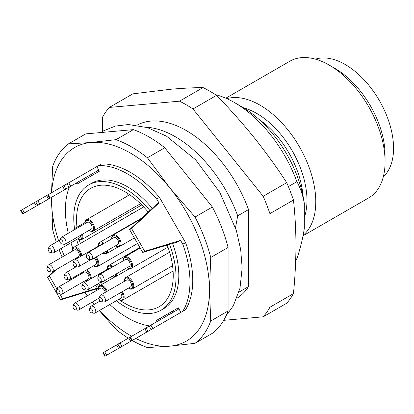 <?xml version="1.0" encoding="UTF-8"?>
<svg xmlns="http://www.w3.org/2000/svg" width="414" height="414" viewBox="0 0 414 414"><rect width="100%" height="100%" fill="white"/><g stroke="black" fill="none" stroke-linecap="round" stroke-linejoin="round"><path stroke-width="0.62" d="M136.982 125.204A99.919 57.691 60 0 1 248.535 209.577L237.708 215.829L235.504 227.695M146.152 127.227A99.919 57.691 60 0 1 237.708 215.829M238.976 292.118L248.535 286.597A99.919 57.691 60 0 1 236.891 298.256M248.535 286.597L248.535 209.577M223.705 320.338L263.18 316.813A131.471 75.907 60 0 0 269.918 307.224L269.918 213.64A131.471 75.907 60 0 0 263.18 196.267L192.991 108.954A131.471 75.907 60 0 0 179.51 101.171L109.322 107.438A131.471 75.907 60 0 0 102.579 117.027L102.579 131.404M263.18 316.813L286.716 303.224A131.471 75.907 -120 0 0 293.459 293.635C295.073 277.157 295.906 261.084 295.948 245.404C295.906 229.775 295.073 214.659 293.459 200.05A131.471 75.907 -120 0 0 286.716 182.677C276.676 167.246 265.809 152.212 254.113 137.583C242.33 123.005 229.801 108.929 216.532 95.365L192.991 108.954M216.532 95.365A131.471 75.907 -120 0 0 203.046 87.582C193.007 87.69 182.139 88.254 170.444 89.279L132.863 93.849L109.322 107.438M179.51 101.171L203.046 87.582M293.459 200.05L269.918 213.64M263.18 196.267L286.716 182.677M269.918 307.224L293.459 293.635M383.333 176.69A68.367 39.47 -120 0 0 388.663 120.94A68.367 39.47 -120 0 0 345.219 64.527A68.367 39.47 -120 0 0 315.484 59.166M329.29 65.133L334.993 68.429A70.82 40.888 60 0 1 385.072 155.162L385.072 161.745A78.883 45.545 -120 0 0 329.29 65.133L329.29 65.133A78.883 45.545 -120 0 0 289.852 61.225L225.816 98.196M303.069 235.768L368.734 197.861A78.883 45.545 -120 0 0 385.072 161.745M226.789 98.625A78.883 45.545 60 0 1 259.997 105.14A78.883 45.545 60 0 1 310.407 171.07A78.883 45.545 60 0 1 303.167 235.261M295.679 260.478A99.919 57.691 -120 0 0 296.879 258.688C300.383 248.338 302.862 238.226 304.316 228.357L304.316 203.414C302.872 195.222 300.388 187.972 296.879 181.668A99.919 57.691 -120 0 0 234.593 102.636A99.919 57.691 -120 0 0 215.389 94.62M234.593 102.636L242.03 106.926A89.403 51.615 60 0 1 304.316 203.414M288.382 186.574L296.879 181.668M295.715 259.361L296.879 258.688M171.738 311.592A86.464 49.918 -120 0 0 173.937 311.84M48.614 271.403A2.427 1.402 -120 0 0 49.225 271.625A2.427 1.402 -120 0 0 49.83 268.722A2.427 1.402 -120 0 0 47.015 267.791A2.427 1.402 -120 0 0 48.614 271.403M91.147 312.705A2.427 1.402 -120 0 0 91.758 312.927A2.427 1.402 -120 0 0 92.358 310.024A2.427 1.402 -120 0 0 89.543 309.092A2.427 1.402 -120 0 0 91.147 312.705M87.985 259.138A2.427 1.402 -120 0 0 88.596 259.361A2.427 1.402 -120 0 0 89.196 256.457A2.427 1.402 -120 0 0 86.381 255.526A2.427 1.402 -120 0 0 87.985 259.138M74.691 266.383A2.427 1.402 -120 0 0 75.301 266.606A2.427 1.402 -120 0 0 75.907 263.702A2.427 1.402 -120 0 0 73.087 262.771A2.427 1.402 -120 0 0 74.691 266.383M58.234 293.707A2.427 1.402 -120 0 0 58.85 293.93A2.427 1.402 -120 0 0 59.45 291.026A2.427 1.402 -120 0 0 56.635 290.09A2.427 1.402 -120 0 0 58.234 293.707M61.396 243.789A2.427 1.402 -120 0 0 62.012 244.012A2.427 1.402 -120 0 0 62.612 241.108A2.427 1.402 -120 0 0 59.797 240.177A2.427 1.402 -120 0 0 61.396 243.789M83.571 289.546A2.427 1.402 -120 0 0 84.182 289.769A2.427 1.402 -120 0 0 84.782 286.866A2.427 1.402 -120 0 0 81.967 285.934A2.427 1.402 -120 0 0 83.571 289.546M65.816 279.295A2.427 1.402 -120 0 0 66.426 279.517A2.427 1.402 -120 0 0 67.027 276.614A2.427 1.402 -120 0 0 64.211 275.683A2.427 1.402 -120 0 0 65.816 279.295M49.871 252.374A2.427 1.402 -120 0 0 50.482 252.602A2.427 1.402 -120 0 0 51.082 249.694A2.427 1.402 -120 0 0 48.267 248.762A2.427 1.402 -120 0 0 49.871 252.374M74.691 309.646A2.427 1.402 -120 0 0 75.301 309.869A2.427 1.402 -120 0 0 75.907 306.965A2.427 1.402 -120 0 0 73.087 306.034A2.427 1.402 -120 0 0 74.691 309.646M99.515 281.039A2.427 1.402 -120 0 0 100.126 281.261A2.427 1.402 -120 0 0 100.726 278.358A2.427 1.402 -120 0 0 97.911 277.427A2.427 1.402 -120 0 0 99.515 281.039M100.768 301.516A2.427 1.402 -120 0 0 101.378 301.739A2.427 1.402 -120 0 0 101.984 298.836A2.427 1.402 -120 0 0 99.163 297.904A2.427 1.402 -120 0 0 100.768 301.516M47.015 267.791L47.869 265.695A3.943 2.277 60 0 1 48.5 264.934A3.943 2.277 60 0 1 52.449 267.211A3.943 2.277 60 0 1 52.449 271.765A3.943 2.277 60 0 1 51.471 271.931L49.225 271.625M89.543 309.092L90.402 306.997A3.943 2.277 60 0 1 91.033 306.236A3.943 2.277 60 0 1 94.977 308.513A3.943 2.277 60 0 1 94.977 313.067A3.943 2.277 60 0 1 93.999 313.232L91.758 312.927M86.381 255.526L87.24 253.43A3.943 2.277 60 0 1 87.871 252.669A3.943 2.277 60 0 1 91.815 254.946A3.943 2.277 60 0 1 91.815 259.5A3.943 2.277 60 0 1 90.842 259.666L88.596 259.361M73.087 262.771L73.946 260.675A3.943 2.277 60 0 1 74.577 259.914A3.943 2.277 60 0 1 78.525 262.191A3.943 2.277 60 0 1 78.525 266.745A3.943 2.277 60 0 1 77.547 266.916L75.301 266.606M56.635 290.09L57.489 287.999A3.943 2.277 60 0 1 58.126 287.233A3.943 2.277 60 0 1 62.069 289.51A3.943 2.277 60 0 1 62.069 294.064A3.943 2.277 60 0 1 61.091 294.235L58.85 293.93M59.797 240.177L60.651 238.081A3.943 2.277 60 0 1 61.282 237.32A3.943 2.277 60 0 1 65.231 239.597A3.943 2.277 60 0 1 65.231 244.151A3.943 2.277 60 0 1 64.253 244.317L62.012 244.012M81.967 285.934L82.826 283.838A3.943 2.277 60 0 1 83.457 283.078A3.943 2.277 60 0 1 87.401 285.355A3.943 2.277 60 0 1 87.401 289.909A3.943 2.277 60 0 1 86.422 290.074L84.182 289.769M64.211 275.683L65.065 273.587A3.943 2.277 60 0 1 65.702 272.826A3.943 2.277 60 0 1 69.645 275.103A3.943 2.277 60 0 1 69.645 279.657A3.943 2.277 60 0 1 68.667 279.823L66.426 279.517M48.267 248.762L49.126 246.666A3.943 2.277 60 0 1 49.758 245.906A3.943 2.277 60 0 1 53.701 248.183A3.943 2.277 60 0 1 53.701 252.737A3.943 2.277 60 0 1 52.723 252.907L50.482 252.602M73.087 306.034L73.946 303.938A3.943 2.277 60 0 1 74.577 303.177A3.943 2.277 60 0 1 78.525 305.454A3.943 2.277 60 0 1 78.525 310.008A3.943 2.277 60 0 1 77.547 310.174L75.301 309.869M97.911 277.427L98.765 275.331A3.943 2.277 60 0 1 99.401 274.57A3.943 2.277 60 0 1 103.345 276.847A3.943 2.277 60 0 1 103.345 281.401A3.943 2.277 60 0 1 102.367 281.567L100.126 281.261M99.163 297.904L100.022 295.808A3.943 2.277 60 0 1 100.654 295.042A3.943 2.277 60 0 1 104.602 297.319A3.943 2.277 60 0 1 104.602 301.878A3.943 2.277 60 0 1 103.624 302.044L101.378 301.739M52.449 271.765L78.479 256.737A3.943 2.277 -120 0 0 78.479 252.183A3.943 2.277 -120 0 0 74.53 249.906L48.5 264.934M94.977 313.067L121.007 298.039A3.943 2.277 -120 0 0 120.484 292.703M91.815 259.5L117.845 244.472A3.943 2.277 -120 0 0 117.845 239.918A3.943 2.277 -120 0 0 113.902 237.641L87.871 252.669M101.632 244.726A3.943 2.277 -120 0 0 100.607 244.886L74.577 259.914M62.069 294.064L88.099 279.036A3.943 2.277 -120 0 0 88.099 274.482A3.943 2.277 -120 0 0 84.156 272.205L58.126 287.233M65.231 244.151L91.261 229.123A3.943 2.277 -120 0 0 91.261 224.569A3.943 2.277 -120 0 0 87.313 222.292L61.282 237.32M110.838 267.967A3.943 2.277 -120 0 0 109.487 268.044L83.457 283.078M69.645 279.657L95.675 264.629A3.943 2.277 -120 0 0 96.343 261.689A3.943 2.277 -120 0 0 94.045 258.212M53.701 252.737L79.731 237.708A3.943 2.277 -120 0 0 80.507 235.328M105.291 292.367A3.943 2.277 -120 0 0 103.334 288.9A3.943 2.277 -120 0 0 100.607 288.149L74.577 303.177M103.345 281.401L129.375 266.373A3.943 2.277 -120 0 0 129.375 261.819A3.943 2.277 -120 0 0 125.432 259.542L99.401 274.57M104.602 301.878L130.633 286.845A3.943 2.277 -120 0 0 130.633 282.291A3.943 2.277 -120 0 0 126.684 280.014L100.654 295.042M76.269 258.01A5.915 3.415 -120 0 0 76.502 258.15A5.915 3.415 -120 0 0 77.113 258.45M80.642 256.416A5.915 3.415 -120 0 0 76.807 248.679A5.915 3.415 -120 0 0 72.321 250.905A5.915 3.415 -120 0 0 72.326 251.179M118.802 299.312A5.915 3.415 -120 0 0 119.035 299.451A5.915 3.415 -120 0 0 123.015 298.411A5.915 3.415 -120 0 0 121.488 292.124M115.641 245.745A5.915 3.415 -120 0 0 115.873 245.885A5.915 3.415 -120 0 0 120.06 243.473A5.915 3.415 -120 0 0 115.873 236.223A5.915 3.415 -120 0 0 111.692 238.64A5.915 3.415 -120 0 0 111.697 238.914M107.681 250.341A6.572 3.793 60 0 1 106.331 253.725A6.572 3.793 60 0 1 103.045 253.399L102.713 253.208A5.915 3.415 -120 0 0 106.76 250.874M103.153 243.846A5.915 3.415 -120 0 0 98.397 245.885A5.915 3.415 -120 0 0 98.403 246.159M85.895 280.309A5.915 3.415 -120 0 0 86.128 280.454A5.915 3.415 -120 0 0 87.204 280.915M90.169 279.202A5.915 3.415 -120 0 0 85.517 270.492M81.988 272.531A5.915 3.415 -120 0 0 81.941 273.209A5.915 3.415 -120 0 0 81.951 273.478M89.057 230.396A5.915 3.415 -120 0 0 89.289 230.536A5.915 3.415 -120 0 0 93.471 228.119A5.915 3.415 -120 0 0 89.289 220.874A5.915 3.415 -120 0 0 85.103 223.291A5.915 3.415 -120 0 0 85.108 223.565M116.572 273.763A6.572 3.793 60 0 1 115.211 276.888A6.572 3.793 60 0 1 111.925 276.562L111.827 276.505A5.915 3.415 -120 0 0 115.625 274.311M112.23 267.159A5.915 3.415 -120 0 0 107.278 269.048A5.915 3.415 -120 0 0 107.283 269.317M93.471 265.902A5.915 3.415 -120 0 0 93.704 266.042A5.915 3.415 -120 0 0 97.818 264.458A5.915 3.415 -120 0 0 95.189 257.555M77.527 238.981A5.915 3.415 -120 0 0 77.76 239.126A5.915 3.415 -120 0 0 81.625 234.681M75.881 228.895A5.915 3.415 -120 0 0 74.023 229.967M106.382 291.741A5.915 3.415 -120 0 0 101.684 286.328A5.915 3.415 -120 0 0 98.397 289.148A5.915 3.415 -120 0 0 98.403 289.422M127.17 267.646A5.915 3.415 -120 0 0 127.403 267.786A5.915 3.415 -120 0 0 131.585 265.369A5.915 3.415 -120 0 0 127.403 258.124A5.915 3.415 -120 0 0 123.222 260.541A5.915 3.415 -120 0 0 123.227 260.815M128.423 288.118A5.915 3.415 -120 0 0 128.656 288.263A5.915 3.415 -120 0 0 132.842 285.846A5.915 3.415 -120 0 0 128.656 278.601A5.915 3.415 -120 0 0 124.474 281.018A5.915 3.415 -120 0 0 124.479 281.287M72.321 250.905L72.321 250.372A6.572 3.793 60 0 1 73.682 247.36A6.572 3.793 60 0 1 78.795 249.171A6.572 3.793 60 0 1 81.615 255.852M77.071 258.476A6.572 3.793 60 0 1 76.968 258.419L76.502 258.15L76.968 258.419M122.285 291.663A6.572 3.793 60 0 1 122.787 300.046A6.572 3.793 60 0 1 119.501 299.72L119.035 299.451L119.501 299.72M111.692 238.64L111.692 238.107A6.572 3.793 60 0 1 113.053 235.095A6.572 3.793 60 0 1 119.625 238.888A6.572 3.793 60 0 1 119.625 246.48A6.572 3.793 60 0 1 116.339 246.154L115.873 245.885L116.339 246.154M98.397 245.885L98.397 245.352A6.572 3.793 60 0 1 99.758 242.34A6.572 3.793 60 0 1 104.017 243.349M102.579 253.135L103.045 253.399M81.941 273.209L81.941 272.671A6.572 3.793 60 0 1 81.946 272.557M86.49 269.928A6.572 3.793 60 0 1 91.215 278.596M87.09 280.977A6.572 3.793 60 0 1 86.593 280.723L86.128 280.454L86.593 280.723M85.103 223.291L85.103 222.753A6.572 3.793 60 0 1 86.464 219.746A6.572 3.793 60 0 1 93.041 223.539A6.572 3.793 60 0 1 93.041 231.131A6.572 3.793 60 0 1 89.75 230.805L89.289 230.536L89.75 230.805M107.278 269.048L107.278 268.51A6.572 3.793 60 0 1 108.639 265.503A6.572 3.793 60 0 1 113.084 266.668M111.459 276.293L111.925 276.562M96.012 257.078A6.572 3.793 60 0 1 97.456 266.637A6.572 3.793 60 0 1 94.169 266.311L93.704 266.042L94.169 266.311M73.708 230.148A6.572 3.793 60 0 1 74.939 228.331A6.572 3.793 60 0 1 77.123 228.176M82.443 234.21A6.572 3.793 60 0 1 81.511 239.716A6.572 3.793 60 0 1 78.225 239.39L77.76 239.126L78.225 239.39M98.397 289.148L98.397 288.61A6.572 3.793 60 0 1 99.758 285.603A6.572 3.793 60 0 1 107.195 291.27M123.222 260.541L123.222 260.002A6.572 3.793 60 0 1 124.583 256.996A6.572 3.793 60 0 1 131.155 260.789A6.572 3.793 60 0 1 131.155 268.381A6.572 3.793 60 0 1 127.869 268.055L127.403 267.786L127.869 268.055M124.474 281.018L124.474 280.48A6.572 3.793 60 0 1 125.835 277.468A6.572 3.793 60 0 1 132.408 281.266A6.572 3.793 60 0 1 132.408 288.858A6.572 3.793 60 0 1 129.121 288.532L128.656 288.263L129.121 288.532M127.766 193.488A68.367 39.47 -120 0 0 127.921 195.812M130.71 211.316A68.367 39.47 -120 0 0 131.476 213.991M172.24 271.496A68.367 39.47 -120 0 0 173.15 272.091M167.199 244.969A68.367 39.47 60 0 1 159.074 306.758A68.367 39.47 60 0 1 124.893 303.374A68.367 39.47 60 0 1 118.725 299.358M102.46 284.045A68.367 39.47 60 0 1 100.876 282.125M80.347 243.515A68.367 39.47 60 0 1 79.322 239.877M76.963 227.162A68.367 39.47 60 0 1 90.713 188.344A68.367 39.47 60 0 1 148.284 212.201M169.44 244.286A72.31 41.747 60 0 1 161.046 310.174A72.31 41.747 60 0 1 124.893 306.593A72.31 41.747 60 0 1 116.272 300.771M100.395 285.236A72.31 41.747 60 0 1 98.837 283.305M78.225 244.736A72.31 41.747 60 0 1 76.704 239.458M74.525 228.637A72.31 41.747 60 0 1 88.736 184.929A72.31 41.747 60 0 1 149.992 210.607M59.859 294.064L62.55 298.727L97.331 288.123L95.618 285.163M56.221 269.586L49.401 275.957L57.018 289.153M150.908 325.135L178.025 309.481A1.314 1.071 -120 0 0 178.299 307.804L180.928 312.358L152.88 328.55L150.908 325.135L146.075 327.929L148.046 331.345L146.768 332.08L144.797 328.664L146.075 327.929M116.525 344.986L130.332 337.017L132.304 340.432L118.497 348.402L116.525 344.986L104.69 351.817L102.869 352.873L105.052 356.164M130.332 337.017L144.797 328.664M35.754 201.856L37.726 205.272L36.323 206.079L34.352 202.663L63.901 185.607L65.873 189.022L97.828 170.573A1.314 1.071 -120 0 1 99.417 171.173L96.788 166.619L98.641 165.548A88.089 50.855 60 0 1 156.72 199.077L158.95 202.943L156.321 204.459L129.598 229.651L142.747 252.426L177.927 241.879L180.556 240.358L182.786 244.224A88.089 50.855 60 0 1 182.786 311.287L180.928 312.358M65.873 189.022L64.6 189.757L62.628 186.341M49.364 198.554L64.6 189.757M37.726 205.272L50.135 198.109L48.164 194.694M34.352 202.663L22.522 209.494L24.493 212.91L72.243 185.343M24.493 212.91L22.879 213.841M161.046 310.174L163.835 308.565A72.31 41.747 -120 0 0 172.483 243.36M152.321 208.433A72.31 41.747 -120 0 0 91.525 183.319L88.736 184.929M99.417 171.173L77.066 184.08A1.314 1.071 60 0 0 75.477 183.474L97.828 170.573L75.477 183.474M155.695 322.371A1.314 1.071 60 0 0 155.949 320.71L178.299 307.804M98.47 287.699L97.331 288.123M54.25 270.725L47.429 277.095L49.401 275.957M47.429 277.095L60.579 299.865L62.55 298.727M60.579 299.865L96.41 288.941L98.465 287.756M154.417 327.665L104.84 356.288M106.662 355.233L104.69 351.817M146.768 332.08L131.533 340.877M148.046 331.345L152.88 328.55M158.578 325.264L156.72 326.335M158.95 202.943L131.569 228.512L144.719 251.288L142.747 252.426M131.569 228.512L129.598 229.651M144.719 251.288L180.556 240.358M63.901 185.607L96.788 166.619M22.522 209.494L20.7 210.545L22.672 213.966M97.119 290.162L96.41 288.941M149.563 325.911A88.089 50.855 60 0 1 109.798 304.513M72.869 248.162L72.579 247.66A88.089 50.855 60 0 1 70.923 242.795M68.279 233.279A88.089 50.855 60 0 1 69.366 187.004M159.509 324.726L185.576 309.677A88.089 50.855 -120 0 0 185.576 242.614L159.509 197.468A88.089 50.855 -120 0 0 101.43 163.939L98.641 165.548M182.786 311.287L185.576 309.677M182.786 244.224L185.576 242.614M156.72 199.077L159.509 197.468M135.771 338.429A111.754 64.522 -120 0 0 169.983 346.161A111.754 64.522 -120 0 0 209.489 289.955A111.754 64.522 -120 0 0 169.983 188.122A111.754 64.522 -120 0 0 90.961 142.499A111.754 64.522 -120 0 0 51.626 192.691M56.361 242.092A118.326 68.315 60 0 1 52.697 229.744L51.455 197.349A111.754 64.522 -120 0 0 51.45 198.71A111.754 64.522 -120 0 0 58.612 240.793M61.251 248.379A111.754 64.522 -120 0 0 64.237 255.852M84.834 292.47A111.754 64.522 -120 0 0 87.302 295.834M94.133 304.445L92.218 302.101A111.754 64.522 -120 0 0 94.175 304.425M99.536 310.433A111.754 64.522 -120 0 0 131.657 336.251M62.126 257.068A118.326 68.315 60 0 1 59.083 249.632M87.245 295.86L84.653 292.527M128.314 338.181A118.326 68.315 60 0 1 116.023 329.446L99.262 310.593M51.496 192.769L52.697 166.237A118.326 68.315 60 0 1 68.393 143.906L90.961 142.499L116.023 139.653A118.326 68.315 60 0 1 147.41 157.775L169.983 188.122L195.041 217.029A118.326 68.315 60 0 1 210.736 257.482L209.489 289.955L210.736 320.99A118.326 68.315 60 0 1 195.041 343.315L169.983 346.161L147.41 347.569A118.326 68.315 60 0 1 132.19 340.499M116.023 139.653L133.37 129.639L85.739 133.893L68.393 143.906M210.736 320.99L228.083 310.971A118.326 68.315 -120 0 1 212.387 333.301L195.041 343.315M228.083 310.971L228.083 247.463L210.736 257.482M195.041 217.029L212.387 207.01L164.756 147.762L147.41 157.775M228.083 247.463A118.326 68.315 -120 0 0 212.387 207.01M164.756 147.762A118.326 68.315 -120 0 0 133.37 129.639M243.623 107.868A70.996 40.991 60 0 1 256.778 113.441A70.996 40.991 60 0 1 304.316 217.485M302.96 195.662A69.024 39.853 -120 0 0 258.864 119.284M159.856 318.454A98.604 56.93 -120 0 0 161.408 319.075M97.207 284.247L98.713 286.85M105.259 356.045L103.288 352.63M119.9 347.594L117.928 344.179M121.964 346.399L119.993 342.983M130.731 341.338L128.759 337.922M131.838 340.701L129.867 337.286M151.177 329.534L149.206 326.118M68.734 182.812L70.711 186.228M67.037 183.795L69.009 187.211M47.698 194.963L49.67 198.378M46.591 195.599L48.562 199.015M37.824 200.661L39.796 204.076M21.119 210.307L23.091 213.722M167.468 314.055A89.403 51.615 -120 0 0 169.409 314.454M226.142 315.68L233.315 305.791L239.98 288.222L242.159 267.93L240.679 249.528L236.332 230.407L219.875 192.479L195.625 159.788L166.537 136.185L147.41 127.605L128.392 124.531L115.33 126.089L103.391 130.922L100.788 132.547M100.116 300.988L91.033 306.236M90.795 259.661L78.525 266.745M101.947 281.51L87.401 289.909M76.243 266.735L65.702 272.826M59.828 240.089L49.758 245.906M99.096 298.132L78.525 310.008M143.668 206.953L73.682 247.36M173.088 271.01L122.787 300.046M141.122 218.887L113.053 235.095M134.395 237.957L119.625 246.48M142.328 217.764L99.758 242.34M118.352 246.791L106.331 253.725M129.701 194.782L86.464 219.746M140.501 203.729L93.041 231.131M139.88 247.463L108.639 265.503M129.478 268.65L115.211 276.888M137.577 243.473L97.456 266.637M85.113 222.458L74.939 228.331M141.733 204.951L81.511 239.716M114.362 277.173L99.758 285.603M140.186 247.986L124.583 256.996M167.981 247.117L131.155 268.381M169.621 252.193L125.835 277.468M172.545 265.684L132.408 288.858"/></g></svg>
